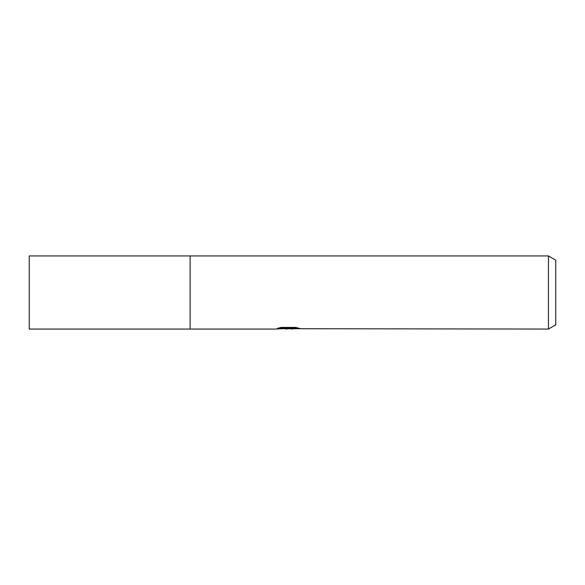 <?xml version="1.0" encoding="UTF-8"?>
<svg xmlns="http://www.w3.org/2000/svg" width="585" height="585" viewBox="0 0 585 585"><rect width="100%" height="100%" fill="white"/><g stroke="black" fill="none" stroke-linecap="round" stroke-linejoin="round"><path stroke-width="0.88" d="M548.438 329.062L548.438 255.937L555.75 260.157L555.75 324.843L548.438 329.062L283.374 328.704M280.23 327.622L289.085 327.622L289.085 328.368L275.184 329.062L190.125 329.062L190.125 255.937L29.25 255.937L29.25 329.062L190.125 329.062L190.125 255.937L548.438 255.937M291.359 328.485L285.897 329.062M289.085 328.368L277.4 328.368L281.202 327.41L295.63 327.41L299.812 328.477L294.964 328.448L291.498 329.062M291.359 329.041L291.359 328.309L296.617 327.622M289.085 328.331L291.359 328.331"/></g></svg>
